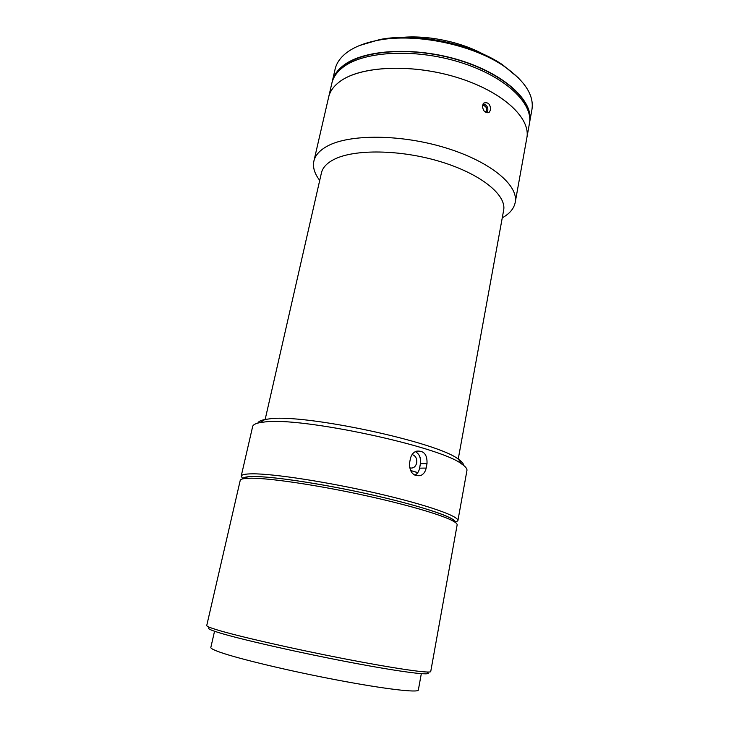 <?xml version="1.0" encoding="UTF-8"?>
<svg xmlns="http://www.w3.org/2000/svg" width="739" height="739" viewBox="0 0 739 739"><rect width="100%" height="100%" fill="white"/><g stroke="black" fill="none" stroke-linecap="round" stroke-linejoin="round"><path stroke-width="1.11" d="M253.865 476.535L247.62 476.821C244.554 477.191 242.946 477.865 242.789 478.844C243.029 477.329 246.724 476.553 253.865 476.535C274.354 476.415 327.876 484.692 376.317 495.86C424.86 507.009 456.979 518.288 455.39 522.491C455.63 521.522 454.411 520.274 451.751 518.723C441.331 512.617 404.27 501.698 360.096 492.257C315.941 482.816 272.164 476.479 253.865 476.535M251.399 478.198L245.062 478.475C242.041 478.826 240.434 479.472 240.221 480.415L206.735 625.536C206.56 626.247 209.904 627.66 216.795 629.776C236.813 635.965 292.376 648.703 343.968 658.708C395.642 668.749 430.966 673.737 430.735 671.52L457.136 524.939C457.312 523.988 456.083 522.759 453.45 521.244C442.892 515.101 405.046 504.016 359.865 494.373C314.722 484.719 269.994 478.207 251.399 478.198M427.391 672.481C433.811 676.093 402.783 672.351 350.526 662.421C298.38 652.528 238.974 638.976 218.328 632.482C209.543 629.72 206.578 628.141 209.442 627.744M409.526 463.141C409.489 472.267 413.156 476.424 420.537 475.611C423.475 474.373 425.35 471.861 426.154 468.073L427.003 463.602C427.373 454.393 423.761 450.273 416.168 451.233C413.156 452.508 411.235 454.965 410.404 458.633L409.526 463.141M242.817 478.733L241.182 476.221C241.524 474.678 245.265 473.884 252.396 473.828C273.171 473.607 327.562 481.93 376.945 493.319C426.412 504.691 459.279 516.293 457.894 520.709L455.409 522.371M241.182 476.221L252.646 426.542C253.043 424.796 255.463 423.493 259.906 422.634L264.22 422.034C299.868 416.473 440.49 446.522 461.801 464.074C465.552 466.623 467.26 468.766 466.937 470.521L457.894 520.709M257.828 423.096C258.428 421.526 260.775 420.334 264.867 419.521L269.042 418.921C303.59 413.387 437.719 442.07 458.466 459.261C461.912 461.616 463.593 463.639 463.529 465.33M415.336 451.612C419.503 454.042 421.212 458.069 420.454 463.713L419.613 468.147C418.93 471.436 417.369 473.791 414.93 475.205M483.13 54.113C460.379 41.735 427.595 35.01 401.804 37.412M502.261 217.829C509.651 213.747 513.965 208.61 515.212 202.431L526.861 137.759C530.824 118.471 503.73 92.458 459.676 78.288C415.734 64.025 364.567 65.401 342.342 79.867C334.73 84.773 330.167 90.5 328.661 97.068C329.945 91.46 333.492 86.426 339.293 81.974C359.431 66.159 410.958 63.295 456.554 77.309C502.243 91.202 530.971 118 526.861 137.759L529.401 123.653C533.604 103.395 505.079 76.117 459.584 62.159C414.191 48.063 362.775 51.287 342.582 67.591C336.772 72.182 333.206 77.355 331.885 83.11L313.89 161.102C312.597 167.273 314.537 173.693 319.719 180.362M529.54 122.776L531.923 109.649C534.26 95.285 524.819 80.717 503.582 65.928C472.156 44.46 415.697 32.876 378.35 40.22C364.345 42.844 353.51 47.213 345.852 53.31C340.023 58.03 336.43 63.351 335.081 69.244L332.097 82.241M529.715 121.898C533.928 101.576 505.43 74.242 459.963 60.265C414.588 46.169 363.191 49.439 342.998 65.799C337.178 70.408 333.603 75.6 332.282 81.373M518.76 78.186L502.455 64.672C471.658 43.638 416.473 32.313 379.883 39.518L359.579 45.513M529.687 117.704C530.085 97.308 499.647 71.646 455.363 59.138C411.143 46.539 362.831 50.27 343.349 65.965C338.905 69.448 335.783 73.3 333.963 77.53M490.613 109.797L489.218 112.254C485.117 113.298 482.863 111.044 482.465 105.483L483.888 103.026C488.119 101.899 490.354 104.153 490.613 109.797M515.212 202.431C518.769 185.461 490.751 161.647 445.802 147.892C400.954 134.045 349.224 133.935 327.192 146.202C319.645 150.35 315.211 155.319 313.89 161.102M458.226 459.095L503.629 210.338C506.806 195.272 481.375 174.145 440.961 161.804C400.621 149.398 353.972 148.899 333.779 159.55C326.73 163.227 322.61 167.688 321.419 172.935L265.153 419.466M419.355 469.237L420.352 464C420.962 460.397 420.334 457.127 418.477 454.18M417.729 472.674L410.422 470.447L417.784 472.6M412.094 454.531C415.604 455.751 417.138 458.549 416.713 462.919C415.512 467.048 413.129 468.683 409.563 467.824M487.13 112.808C488.83 108.347 487.509 105.335 483.158 103.793M485.043 111.931L486.558 111.118L486.419 107.571L483.851 105.298L482.382 106.083M484.96 111.875L486.558 111.118M214.541 631.254L210.837 647.438C210.606 648.399 213.756 650.024 220.277 652.315C238.993 658.92 290.27 671.178 337.834 680.157C385.472 689.182 418.357 692.933 418.339 690.032L421.313 673.7M419.613 468.147L426.154 468.073M420.454 463.713L427.003 463.602M247.62 476.821L245.062 478.475M451.751 518.723L453.45 521.244M458.466 459.261L461.801 464.074M264.867 419.521L259.906 422.634M415.761 475.62L420.537 475.611M379.883 39.518L378.35 40.22M502.455 64.672L503.582 65.928M488.156 112.753L489.218 112.254"/></g></svg>
